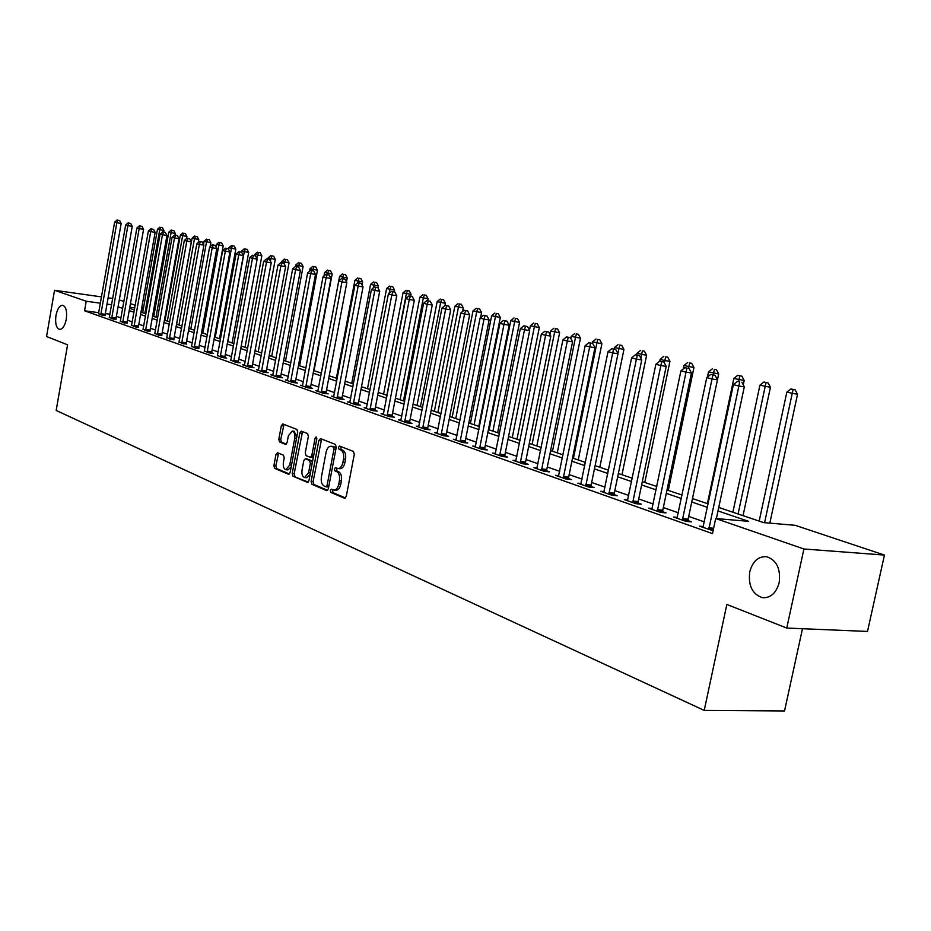 <?xml version="1.0" encoding="UTF-8"?>
<svg xmlns="http://www.w3.org/2000/svg" width="931" height="931" viewBox="0 0 931 931"><rect width="100%" height="100%" fill="white"/><g stroke="black" fill="none" stroke-linecap="round" stroke-linejoin="round"><path stroke-width="1.4" d="M330.272 490.404L330.854 492.406L344.505 498.248L346.251 496.467L354.304 454.305L353.443 451.442L339.547 446.042L338.453 447.357L339.035 449.324L340.804 450.022C343.225 451.454 344.121 454.479 343.516 459.099L342.852 462.591C341.886 466.594 340.222 468.572 337.86 468.514L335.439 467.618L334.357 468.91L334.939 470.888L336.696 471.61C339.105 473.076 340.001 476.125 339.396 480.733L338.733 484.225C337.79 488.181 336.138 490.137 333.798 490.078L331.343 489.136L330.272 490.404M332.635 489.671L332.856 492.569L345.529 497.98M340.886 446.554L341.037 449.522L342.806 450.22L340.804 450.022M336.754 468.13L336.941 471.074L338.698 471.796L336.696 471.61M66.276 319.252C67.241 311.385 66.066 306.718 62.761 305.263C59.654 305.356 57.385 308.755 55.965 315.446C55.01 323.278 56.186 327.945 59.491 329.411C62.586 329.33 64.844 325.943 66.276 319.252M779.166 582.643C780.806 568.713 776.617 560.066 766.574 556.715C758.265 556.249 752.667 561.277 749.769 571.774C748.093 585.611 752.306 594.246 762.384 597.667C770.612 598.156 776.21 593.152 779.166 582.643M277.543 452.734L275.972 454.468L273.889 465.64L274.633 468.351L288.68 474.333L290.123 472.552L297.699 432.159L296.919 429.435L282.78 423.942L281.325 425.746L278.8 439.292L279.556 441.981L285.631 444.424L287.085 442.632L288.354 435.871L292.276 431.041C294.394 431.879 295.208 434.335 294.72 438.408L289.75 464.965L285.887 469.724C283.746 468.875 282.919 466.396 283.408 462.3L284.234 457.901L283.466 455.189L277.543 452.734M718.744 507.453L763.583 522.605L795.179 525.305L884.45 555.074L867.506 631.439L786.753 628.053L726.843 604.463L704.22 710.4L56.174 410.443L67.579 344.807L46.55 336.522L54.522 290.286L101.537 296.884M786.753 628.053L803.918 548.987L715.683 518.52L748.547 521.325L717.999 510.933M98.767 312.7L84.558 310.779L712.483 533.626L715.683 518.52M84.558 310.779L86.222 301.225L54.522 290.286M311.105 481.49L311.908 484.295L326.641 490.602L328.34 488.833L336.242 447.229L335.404 444.424L320.532 438.629L318.856 440.433L311.105 481.49L313.084 481.664L313.887 484.457L327.631 490.334M307.288 482.316L292.997 476.207L292.218 473.448L299.805 432.985L301.295 431.158L307.579 433.59L308.37 436.336L305.263 452.873L306.055 455.631L310.314 457.354L311.815 455.527L315.074 438.222L316.144 436.93L316.808 438.897L308.952 480.571L307.754 482.363M704.406 521.907L688.707 516.426M678.408 512.818L663.326 507.546M653.201 504.008L638.713 498.946M628.762 495.467L614.832 490.602M605.057 487.181L591.662 482.491M582.038 479.128L569.155 474.624M559.694 471.319L547.3 466.99M537.99 463.731L526.05 459.565M516.891 456.353L505.405 452.338M496.386 449.184L485.307 445.321M476.428 442.213L465.768 438.489M457.016 435.429L446.74 431.833M438.129 428.819L428.225 425.362M419.73 422.395L410.175 419.055M401.82 416.134L392.603 412.91M384.352 410.024L375.472 406.917M367.338 404.077L358.761 401.075M350.754 398.282L342.468 395.384M334.566 392.614L326.583 389.833M318.774 387.098L311.07 384.41M303.366 381.71L295.93 379.115M288.331 376.461L281.139 373.948M273.644 371.318L266.697 368.897M259.295 366.314L252.592 363.963M245.284 361.414L238.802 359.145M231.586 356.62L225.325 354.432M218.203 351.941L212.14 349.823M205.111 347.368L199.257 345.32M192.298 342.887L186.642 340.909M179.776 338.512L174.306 336.591M167.522 334.229L162.227 332.379M155.524 330.028L150.415 328.247M143.781 325.92L138.835 324.197M132.283 321.905L127.5 320.229M121.018 317.971L116.398 316.354M109.974 314.213L105.331 313.584M713.099 530.728L699.542 526.178L703.405 526.492M677.419 517.357L673.683 517.042L685.996 521.395L691.454 521.849L688.09 520.662M652.235 508.501L648.616 508.186L660.556 512.411L665.979 512.876L662.721 511.724M627.808 499.924L624.305 499.61L635.885 503.694L641.273 504.171L638.119 503.054M604.103 491.591L600.716 491.277L611.946 495.245L617.311 495.734L614.251 494.652M581.107 483.503L577.825 483.189L588.729 487.041L594.059 487.541L591.08 486.494M558.775 475.648L555.586 475.334L566.176 479.081L571.483 479.581L568.597 478.569M537.082 468.014L533.987 467.711L544.274 471.342L549.546 471.854L546.741 470.865M515.995 460.589L512.993 460.298L523.001 463.824L528.238 464.348L525.503 463.382M495.501 453.385L492.58 453.083L502.309 456.516L507.511 457.051L504.858 456.109M475.555 446.368L472.727 446.077L482.188 449.417L487.367 449.952L484.783 449.045M456.167 439.537L453.409 439.246L462.626 442.504L467.758 443.04L465.244 442.155M437.279 432.892L434.602 432.612L443.575 435.778L448.672 436.325L446.228 435.464M418.892 426.421L416.297 426.142L425.025 429.226L430.099 429.773L427.713 428.935M400.993 420.125L398.456 419.846L406.963 422.849L412.002 423.396L409.687 422.581M383.537 413.981L381.082 413.701L389.367 416.634L394.372 417.193L392.114 416.39M366.535 407.987L364.137 407.72L372.214 410.571L377.195 411.141L374.984 410.362M349.951 402.157L347.624 401.889L355.502 404.671L360.437 405.241L358.295 404.473M333.787 396.466L331.506 396.199L339.198 398.91L344.098 399.48L342.003 398.736M318.006 390.904L315.795 390.648L323.29 393.289L328.166 393.86L326.118 393.15M302.61 385.481L300.445 385.225L307.765 387.808L312.607 388.39L310.617 387.68M287.574 380.185L285.468 379.941L292.613 382.455L297.431 383.037L295.476 382.35M272.899 375.018L270.851 374.774L277.822 377.23L282.605 377.811L280.697 377.148M258.562 369.968L256.56 369.723L263.38 372.132L268.128 372.714L266.266 372.063M244.562 365.033L242.607 364.801L249.264 367.151L253.977 367.733L252.161 367.093M230.876 360.216L235.473 362.275L240.151 362.857L238.371 362.229M217.493 355.502L221.985 357.516L226.64 358.098L224.906 357.492M204.413 350.894L208.812 352.861L213.432 353.443L211.733 352.849M191.611 346.39L195.917 348.31L198.85 348.31M179.101 341.98L183.302 343.853L186.247 343.865M166.847 337.662L170.967 339.501L173.911 339.524M154.86 333.438L158.898 335.23L161.843 335.276M143.13 329.306L147.075 331.064L150.019 331.11M131.632 325.256L135.507 326.967L138.451 327.037M120.378 321.288L124.172 322.964L127.116 323.045M109.358 317.401L113.07 319.054L116.026 319.135M98.558 313.596L102.201 315.213L105.145 315.295M704.22 710.4L784.542 710.958L802.487 628.716M884.45 555.074L803.918 548.987M108.101 297.815L112.744 298.467M119.284 299.933L123.928 301.481M130.433 303.646L135.228 305.252M141.815 307.439L143.49 308.01M129.607 308.336L134.401 309.953M140.977 312.176L145.923 313.852M152.579 316.098L157.7 317.832M164.426 320.101L169.733 321.893M176.529 324.197L182.022 326.048M188.9 328.375L194.579 330.296M201.55 332.646L207.415 334.636M214.467 337.022L220.542 339.07M227.688 341.479L233.972 343.609M241.199 346.053L247.704 348.252M255.024 350.719L261.762 353M269.175 355.502L276.146 357.865M283.652 360.402L290.868 362.834M298.49 365.418L305.95 367.931M313.666 370.55L321.404 373.156M329.225 375.798L337.231 378.51M345.168 381.186L353.466 383.991M361.507 386.714L370.107 389.624M378.254 392.37L387.168 395.384M395.442 398.177L404.682 401.308M413.073 404.135L422.651 407.382M431.158 410.257L441.096 413.62M449.743 416.529L460.054 420.021M468.817 422.988L479.512 426.596M488.426 429.61L499.528 433.357M508.57 436.418L520.103 440.316M529.285 443.424L541.26 447.474M550.605 450.627L563.034 454.828M572.53 458.04L585.459 462.404M595.107 465.663L608.537 470.202M618.347 473.518L632.324 478.243M642.309 481.618L656.844 486.529M667.003 489.962L682.132 495.083M692.466 498.574L708.212 503.892M143.293 309.127L141.559 308.883M134.751 307.94L129.793 307.253M111.639 304.74L106.995 304.1M100.432 303.192L86.222 301.225M707.49 507.36L691.745 502.007M681.411 498.492L666.293 493.349M656.146 489.892L641.622 484.946M631.637 481.56L617.672 476.8M607.873 473.472L594.444 468.898M584.796 465.616L571.878 461.229M562.394 457.994L549.965 453.769M540.632 450.592L528.668 446.519M519.486 443.4L507.965 439.479M498.923 436.406L487.821 432.624M478.93 429.598L468.235 425.956M459.472 422.977L449.161 419.474M440.526 416.541L430.599 413.155M422.092 410.268L412.514 407.01M404.124 404.147L394.895 401.005M386.633 398.2L377.718 395.163M369.572 392.393L360.972 389.472M352.942 386.737L344.645 383.921M336.719 381.221L328.713 378.498M320.904 375.833L313.165 373.203M305.461 370.585L297.99 368.048M290.379 365.452L283.175 362.997M275.657 360.448L268.698 358.074M261.285 355.561L254.559 353.268M247.239 350.778L240.745 348.566M233.506 346.111L227.234 343.97M220.088 341.537L214.025 339.478M206.973 337.08L201.108 335.079M194.137 332.716L188.469 330.784M181.592 328.445L176.11 326.572M169.302 324.267L164.007 322.463M157.281 320.171L152.16 318.425M145.515 316.168L140.558 314.48M133.994 312.246L129.2 310.617M122.706 308.405L118.074 306.834M334.182 490.113L335.8 490.253C338.139 490.3 339.78 488.356 340.734 484.399L338.733 484.225M338.698 471.796C341.107 473.262 342.003 476.3 341.398 480.908L340.734 484.399M338.209 468.549L339.85 468.7C342.224 468.759 343.888 466.78 344.854 462.777L342.852 462.591M342.806 450.22C345.215 451.64 346.123 454.665 345.517 459.286L344.854 462.777M321.602 439.048L313.084 481.664M325.862 486.785L327.049 485.551L333.973 449.079L333.391 447.113L331.052 446.252C328.701 446.205 327.049 448.183 326.106 452.163L321.416 476.963C320.811 481.513 321.684 484.527 324.035 486.005L325.862 486.785M326.199 486.808L328.806 486.424M335.998 448.486L335.381 447.311L333.391 447.113M332.728 446.415L335.381 447.311M308.254 482.06L292.997 476.207M302.528 431.623L294.173 473.623L294.952 476.369M310.57 457.342L313.444 456.714M302.04 470.004C301.539 474.158 302.389 476.684 304.6 477.568L308.568 472.75L310.36 463.266L309.558 460.484L305.298 458.762L303.809 460.566L302.04 470.004M304.891 477.591L306.578 477.731L310.07 474.624M312.385 462.335L311.524 460.67L309.558 460.484M307.009 458.948L311.524 460.67M286.143 469.748L287.842 469.899L291.159 467.036M296.873 436.558L294.01 431.216M284.013 424.408L280.743 439.479L281.499 442.167L286.376 444.145M278.602 453.176L275.832 465.814L276.577 468.526L289.448 474.019M769.832 523.141L797.53 394.302L786.835 392.149L759.184 521.127M764.595 522.698L793.061 389.519L795.144 389.821L790.861 388.96L793.061 389.519M786.835 392.149L790.861 388.96M795.144 389.821L797.53 394.302M716.381 518.579L744.311 386.819L738.853 386.051L708.794 529.448M739.691 381.919L737.515 381.361L739.691 381.919L738.853 386.051L733.419 384.631L702.975 527.388M744.311 386.819L741.867 382.234M737.515 381.361L733.419 384.631M743.043 515.669L770.437 387.296L759.929 385.19L732.895 512.236M738.085 513.993L766.015 382.583L768.098 382.885L763.885 382.036L766.015 382.583M759.929 385.19L763.885 382.036M768.098 382.885L770.437 387.296M743.252 384.84L744.172 380.511L733.849 378.44L707.397 503.624M738.632 381.512L739.796 375.856L741.856 376.159L737.724 375.333L739.796 375.856M733.849 378.44L737.724 375.333M741.856 376.159L744.172 380.511M715.055 375.263L710.784 374.402L715.055 375.263L717.452 379.778L712.029 379.01L682.691 518.648L688.149 519.114L718.685 373.925L708.538 371.888L707.444 377.078M713.204 374.786L714.356 369.339L716.405 369.642L714.356 369.339M708.538 371.888L712.355 368.827M716.405 369.642L718.685 373.925M682.691 518.648L682.644 520.208M712.89 374.96L712.029 379.01L706.757 377.625L677 518.218M688.149 519.114L688.149 521.569M710.784 374.402L706.757 377.625M657.356 509.723L662.779 510.2L691.43 372.959L686.031 372.191L657.298 511.259M686.915 368.199L689.08 368.513L684.879 367.675L686.915 368.199L686.031 372.191L680.933 370.841L651.84 509.327M662.779 510.2L662.779 512.597M691.43 372.959L689.08 368.513M684.879 367.675L680.933 370.841M632.777 501.076L638.177 501.553L666.212 366.349L660.835 365.569L632.731 502.577M661.743 361.659L663.884 361.973L659.753 361.147L661.743 361.659L660.835 365.569L655.89 364.265L627.424 500.703M638.177 501.553L638.166 503.892M666.212 366.349L663.884 361.973M664.362 362.869L664.839 360.576L660.126 359.354L659.753 361.147L655.89 364.265M668.283 490.404L693.956 367.524L683.971 365.522L683.249 368.979M688.498 368.362L689.662 363.009L691.71 363.311L689.662 363.009M683.971 365.522L687.718 362.508M691.71 363.311L693.956 367.524M608.944 492.674L614.309 493.162L641.738 359.936L636.397 359.157L608.886 494.163M637.316 355.305L639.457 355.619L635.396 354.804L637.316 355.305L636.397 359.157L631.602 357.9L603.742 492.348M614.309 493.162L614.297 495.455M641.738 359.936L639.457 355.619M635.396 354.804L631.602 357.9M644.799 482.467L669.936 361.321L664.839 360.576L665.688 356.864L667.725 357.167L665.688 356.864M660.126 359.354L663.803 356.375M667.725 357.167L669.936 361.321M585.808 484.527L591.138 485.028L617.998 353.71L612.691 352.93L585.75 485.994M613.622 349.148L615.752 349.462L611.76 348.66L613.622 349.148L612.691 352.93L608.024 351.709L580.769 484.225M591.138 485.028L591.127 487.262M617.998 353.71L615.752 349.462M611.76 348.66L608.024 351.709M621.978 474.752L646.603 355.293L636.955 353.361L636.618 354.99M640.796 358.144L642.402 350.894L644.427 351.196L642.402 350.894M636.955 353.361L640.575 350.417M644.427 351.196L646.603 355.293M563.348 476.614L568.655 477.126L594.956 347.67L589.672 346.891L563.29 478.057M590.626 343.167L592.733 343.481L588.811 342.701L590.626 343.167L589.672 346.891L585.145 345.704L558.449 476.346M568.655 477.126L568.632 479.314M594.956 347.67L592.733 343.481M588.811 342.701L585.145 345.704M599.808 467.257L623.933 349.428L614.437 347.531L614.123 349.044M617.905 353.524L619.778 345.087L621.792 345.389L619.778 345.087M614.437 347.531L617.998 344.633M621.792 345.389L623.933 349.428M541.539 468.933L546.8 469.445L572.565 341.793L567.316 341.014L541.481 470.353M568.282 337.359L570.389 337.674L566.525 336.906L568.282 337.359L567.316 341.014L562.918 339.862L536.768 468.689M546.8 469.445L546.776 471.586M572.565 341.793L570.389 337.674M566.525 336.906L562.918 339.862M578.244 459.972L601.892 343.737L592.547 341.863L592.244 343.353M573.438 458.343L596.876 342.98L597.783 339.443L599.785 339.745L597.783 339.443M592.547 341.863L596.049 339M599.785 339.745L601.892 343.737M520.336 461.462L525.561 461.985L550.815 336.091L545.601 335.311L520.278 462.858M546.578 331.715L548.673 332.03L544.868 331.273L546.578 331.715L545.601 335.311L541.33 334.194L515.693 461.241M525.561 461.985L525.538 464.08M550.815 336.091L548.673 332.03M544.868 331.273L541.33 334.194M557.262 452.873L580.455 338.197L571.262 336.359L570.819 338.5M552.479 451.256L575.474 337.441L576.382 333.961L578.384 334.264L576.382 333.961M571.262 336.359L574.695 333.531M578.384 334.264L580.455 338.197M499.726 454.2L504.916 454.735L529.681 330.552L524.49 329.772L499.656 455.585M525.48 326.234L527.563 326.548L523.827 325.803L525.48 326.234L524.49 329.772L520.336 328.678L495.211 454.014M504.916 454.735L504.893 456.784M529.681 330.552L527.563 326.548M523.827 325.803L520.336 328.678M536.85 445.972L559.601 332.809L550.547 330.994L549.872 334.322M532.09 444.366L554.643 332.053L555.574 328.631L557.553 328.934L555.574 328.631M550.547 330.994L553.933 328.201M557.553 328.934L559.601 332.809M479.674 447.148L484.842 447.683L509.117 325.163L503.962 324.384L479.616 448.498M504.974 320.904L507.034 321.218L503.357 320.473L504.974 320.904L503.962 324.384L499.924 323.325L475.287 446.973M484.842 447.683L484.807 449.685M509.117 325.163L507.034 321.218M503.357 320.473L499.924 323.325M516.984 439.257L539.305 327.561L530.379 325.769L529.495 330.214M512.248 437.663L534.371 326.804L535.313 323.429L537.28 323.732L535.313 323.429M530.379 325.769L533.719 323.022M537.28 323.732L539.305 327.561M460.17 440.27L465.302 440.817L489.124 319.927L483.992 319.147L460.112 441.62M485.016 315.714L487.064 316.028L483.445 315.306L485.016 315.714L483.992 319.147L480.07 318.111L455.899 440.13M465.302 440.817L465.279 442.784M489.124 319.927L487.064 316.028M483.445 315.306L480.07 318.111M497.631 432.717L519.545 322.452L510.758 320.695L489.124 429.843M492.93 431.134L514.634 321.695L515.588 318.379L517.555 318.681L515.588 318.379M510.758 320.695L514.028 317.971M517.555 318.681L519.545 322.452M441.189 433.59L446.298 434.137L469.655 314.818L464.569 314.038L441.131 434.917M465.593 310.663L467.63 310.977L464.069 310.267L465.593 310.663L464.569 314.038L460.74 313.037L437.023 433.462M446.298 434.137L446.252 436.057M469.655 314.818L467.63 310.977M464.069 310.267L460.74 313.037M478.79 426.351L500.296 317.471L491.638 315.749L470.399 423.512M474.1 424.769L495.42 316.726L496.374 313.444L498.329 313.747L496.374 313.444M491.638 315.749L494.861 313.06M498.329 313.747L500.296 317.471M422.709 427.073L427.783 427.632L450.709 309.848L445.658 309.08L422.651 428.388M446.694 305.752L448.707 306.066L445.204 305.356L446.694 305.752L445.658 309.08L441.934 308.103L418.647 426.968M427.783 427.632L427.736 429.517M450.709 309.848L448.707 306.066M445.204 305.356L441.934 308.103M480.536 317.715L481.536 312.63L473.006 310.919L452.152 417.344M455.759 418.566L476.695 311.873L477.661 308.65L479.605 308.952L477.661 308.65M473.006 310.919L476.183 308.266M479.605 308.952L481.536 312.63M404.706 420.742L409.745 421.301L432.263 305.019L427.236 304.239L404.648 422.022M428.283 300.957L430.285 301.272L426.829 300.585L428.283 300.957L427.236 304.239L423.605 303.285L400.761 420.649M409.745 421.301L409.71 423.151M432.263 305.019L430.285 301.272M426.829 300.585L423.605 303.285M462.556 311.524L463.266 307.905L454.852 306.229L434.358 411.339M437.884 412.526L458.448 307.149L459.414 303.971L461.345 304.274L459.414 303.971M454.852 306.229L457.982 303.599M461.345 304.274L463.266 307.905M387.168 414.563L392.172 415.121L414.295 300.306L409.291 299.526L387.11 415.831M410.35 296.302L412.34 296.605L408.93 295.93L410.35 296.302L409.291 299.526L405.765 298.607L383.316 414.493M392.172 415.121L392.137 416.937M414.295 300.306L412.34 296.605M408.93 295.93L405.765 298.607M445.006 305.519L445.437 303.297L437.139 301.644L417.018 405.474M420.451 406.638L440.654 302.552L441.631 299.41L443.552 299.712L441.631 299.41M437.139 301.644L440.235 299.049M443.552 299.712L445.437 303.297M370.084 408.546L375.053 409.105L396.769 295.709L391.811 294.941L370.014 409.791M392.87 291.752L394.849 292.066L391.486 291.391L392.87 291.752L391.811 294.941L388.367 294.033L366.325 408.488M375.053 409.105L375.007 410.885M396.769 295.709L394.849 292.066M391.486 291.391L388.367 294.033M427.69 300.713L428.062 298.804L419.881 297.175L400.097 399.76M403.449 400.889L423.302 298.06L424.292 294.964L426.189 295.267L424.292 294.964M419.881 297.175L422.918 294.615M426.189 295.267L428.062 298.804M353.419 402.669L358.354 403.239L379.697 291.24L374.774 290.46L353.349 403.914M375.833 287.33L377.8 287.632L374.483 286.981L375.833 287.33L374.774 290.46L371.411 289.588L349.742 402.634M358.354 403.239L358.307 404.985M379.697 291.24L377.8 287.632M374.483 286.981L371.411 289.588M410.757 296.221L411.106 294.417L403.03 292.811L383.584 394.174M386.854 395.279L406.37 293.672L407.371 290.623L409.256 290.926L407.371 290.623M403.03 292.811L406.032 290.286M409.256 290.926L411.106 294.417M337.162 396.943L342.073 397.525L363.043 286.876L358.156 286.096L337.103 398.165M359.215 283.001L361.181 283.315L357.911 282.663L359.215 283.001L358.156 286.096L354.874 285.247L333.589 396.932M342.073 397.525L342.026 399.236M363.043 286.876L361.181 283.315M357.911 282.663L354.874 285.247M394.22 291.903L394.558 290.146L386.598 288.563L367.477 388.727M389.088 293.428L390.857 286.387L392.731 286.69L390.857 286.387M386.598 288.563L389.554 286.061M392.731 286.69L394.558 290.146M321.311 391.357L326.176 391.939L346.809 282.617L341.945 281.849L321.242 392.568M343.015 278.788L344.959 279.102L341.735 278.462L343.015 278.788L341.945 281.849L338.744 281.011L317.808 391.357M326.176 391.939L326.129 393.627M346.809 282.617L344.959 279.102M341.735 278.462L338.744 281.011M378.009 288.028L378.405 285.968L370.55 284.409L351.743 383.409M373.191 288.075L374.739 282.256L376.601 282.559L374.739 282.256M370.55 284.409L373.471 281.93M376.601 282.559L378.405 285.968M305.834 385.911L310.675 386.493L330.959 278.462L326.129 277.694L305.775 387.11M327.2 274.68L329.132 274.994L325.955 274.354L327.2 274.68L326.129 277.694L323.01 276.879L302.424 385.923M310.675 386.493L310.628 388.146M330.959 278.462L329.132 274.994M325.955 274.354L323.01 276.879M362.043 284.967L362.636 281.895L354.886 280.347L336.382 378.219M357.667 282.873L359.005 278.229L360.856 278.52L359.005 278.229M354.886 280.347L357.76 277.904M360.856 278.52L362.636 281.895M290.728 380.593L295.534 381.175L315.493 274.401L310.686 273.644L290.67 381.768M311.769 270.665L313.689 270.979L310.547 270.351L311.769 270.665L310.686 273.644L307.649 272.841L287.4 380.616M295.534 381.175L295.488 382.804M315.493 274.401L313.689 270.979M310.547 270.351L307.649 272.841M346.46 281.965L347.228 277.915L339.582 276.391L321.37 373.145M342.352 278.555L343.632 274.284L345.471 274.575L343.632 274.284M339.582 276.391L342.41 273.97M345.471 274.575L347.228 277.915M275.983 375.402L280.766 375.984L300.387 270.444L295.616 269.687L275.925 376.566M296.698 266.755L298.607 267.057L295.511 266.441L296.698 266.755L295.616 269.687L292.648 268.908L272.725 375.437M280.766 375.984L280.708 377.59M300.387 270.444L298.607 267.057M295.511 266.441L292.648 268.908M314.026 370.666L332.181 274.017L324.628 272.515L323.965 276.053M327.351 274.575L328.608 270.432L330.447 270.723L328.608 270.432M324.628 272.515L327.421 270.13M330.447 270.723L332.181 274.017M261.588 370.329L266.324 370.91L285.642 266.58L280.894 265.824L261.518 371.481M281.988 262.926L283.874 263.229L280.825 262.623L281.988 262.926L280.894 265.824L277.997 265.056L258.399 370.375M266.324 370.91L266.278 372.481M285.642 266.58L283.874 263.229M280.825 262.623L277.997 265.056M299.607 365.79L317.471 270.223L310.011 268.733L309.558 271.2M312.688 270.712L313.933 266.673L315.76 266.964L313.933 266.673M310.011 268.733L312.769 266.371M315.76 266.964L317.471 270.223M247.506 365.371L252.22 365.953L271.235 262.798L266.522 262.042L247.448 366.511M267.616 259.19L269.49 259.493L266.475 258.899L267.616 259.19L266.522 262.042L263.682 261.297L244.399 365.429M252.22 365.953L252.173 367.501M271.235 262.798L269.49 259.493M266.475 258.899L263.682 261.297M285.503 361.03L303.087 266.499L295.732 265.044L295.464 266.475M298.339 266.988L299.584 262.996L301.4 263.287L299.584 262.996M295.732 265.044L298.455 262.705M301.4 263.287L303.087 266.499M233.762 360.53L238.441 361.112L257.154 259.109L252.476 258.353L233.693 361.647M253.569 255.536L255.431 255.839L252.452 255.245L253.569 255.536L252.476 258.353L249.706 257.631L230.713 360.6M238.441 361.112L238.383 362.636M257.154 259.109L255.431 255.839M252.452 255.245L249.706 257.631M271.712 356.364L289.041 262.868L281.767 261.425L281.523 262.74M284.211 263.869L285.561 259.4L287.365 259.691L285.561 259.4M281.767 261.425L284.455 259.109M287.365 259.691L289.041 262.868M220.321 355.793L224.965 356.375L243.387 255.501L238.743 254.757L220.251 356.899M239.837 251.964L241.699 252.266L238.755 251.684L239.837 251.964L238.743 254.757L236.043 254.047L217.342 355.875M224.965 356.375L224.906 357.876M243.387 255.501L241.699 252.266M238.755 251.684L236.043 254.047M258.224 351.802L275.285 259.318L268.105 257.887L267.884 259.121M270.351 261.122L271.852 255.874L273.633 256.165L271.852 255.874M268.105 257.887L270.758 255.594M273.633 256.165L275.285 259.318M207.171 351.162L211.791 351.755L229.934 251.975L225.325 251.23L207.113 352.267M226.419 248.484L228.258 248.775L225.36 248.205L226.419 248.484L225.325 251.23L222.672 250.532L204.261 351.255M211.791 351.755L211.733 353.233M229.934 251.975L228.258 248.775M225.36 248.205L222.672 250.532M245.028 347.344L261.844 255.839L254.745 254.431L254.535 255.606M256.793 258.422L258.434 252.441L260.203 252.732L258.434 252.441M254.745 254.431L257.363 252.161M260.203 252.732L261.844 255.839M194.323 346.635L198.908 347.228L216.783 248.53L212.198 247.786L194.265 347.717M213.292 245.062L215.131 245.365L212.256 244.795L213.292 245.062L212.198 247.786L209.615 247.099L191.472 346.739M198.908 347.228L198.85 348.683M216.783 248.53L215.131 245.365M212.256 244.795L209.615 247.099M232.122 342.98L248.682 252.441L241.676 251.044L241.466 252.208M227.862 341.537L244.271 251.719L245.295 249.066L247.064 249.357L245.295 249.066M241.676 251.044L244.259 248.81M247.064 249.357L248.682 252.441M181.754 342.212L186.305 342.794L203.912 245.156L199.362 244.411L181.685 343.283M200.456 241.734L202.271 242.025L199.443 241.466L200.456 241.734L199.362 244.411L196.825 243.747L178.961 342.317M186.305 342.794L186.247 344.237M203.912 245.156L202.271 242.025M199.443 241.466L196.825 243.747M219.483 338.709L235.799 249.112L228.875 247.739L228.584 249.38M215.247 337.278L231.412 248.391L232.447 245.772L234.205 246.063L232.447 245.772M228.875 247.739L231.435 245.516M234.205 246.063L235.799 249.112M169.454 337.872L173.969 338.465L191.321 241.851L186.805 241.117L169.384 338.942M187.899 238.464L189.703 238.767L186.898 238.208L187.899 238.464L186.805 241.117L184.326 240.466L166.719 338M173.969 338.465L173.911 339.873M191.321 241.851L189.703 238.767M186.898 238.208L184.326 240.466M207.113 334.532L223.196 245.854L216.353 244.492L215.922 246.878M202.9 333.1L218.832 245.144L219.867 242.549L221.613 242.84L219.867 242.549M216.353 244.492L218.878 242.293M221.613 242.84L223.196 245.854M157.409 333.635L161.901 334.217L179.008 238.627L174.516 237.894L157.351 334.683M175.61 235.275L177.402 235.566L174.632 235.019L175.61 235.275L174.516 237.894L172.084 237.254L154.732 333.764M161.901 334.217L161.843 335.614M179.008 238.627L177.402 235.566M174.632 235.019L172.084 237.254M210.127 246.645L210.848 242.665L204.087 241.327L203.528 244.422M190.808 329.015L206.519 241.955L207.555 239.395L209.289 239.674L207.555 239.395M204.087 241.327L206.577 239.139M209.289 239.674L210.848 242.665M145.62 329.481L150.089 330.074L166.952 235.462L162.483 234.728L145.562 330.517M163.577 232.145L165.357 232.436L162.622 231.9L163.577 232.145L162.483 234.728L160.109 234.112L143.002 329.621M150.089 330.074L150.031 331.448M166.952 235.462L165.357 232.436M162.622 231.9L160.109 234.112M198.222 242.526L198.769 239.535L192.077 238.208L176.622 324.221M178.961 325.012L194.463 238.825L195.498 236.299L197.221 236.59L195.498 236.299M192.077 238.208L194.544 236.055M197.221 236.59L198.769 239.535M134.076 325.419L138.521 326.001L155.14 232.366L150.706 231.644L134.017 326.444M151.8 229.084L153.568 229.375L150.869 228.84L151.8 229.084L150.706 231.644L148.378 231.028L131.515 325.559M138.521 326.001L138.451 327.363M155.14 232.366L153.568 229.375M150.869 228.84L148.378 231.028M186.561 238.511L186.922 236.474L180.311 235.171L165.066 320.322M167.359 321.09L182.639 235.776L183.675 233.274L185.385 233.553L183.675 233.274M180.311 235.171L182.744 233.029M185.385 233.553L186.922 236.474M122.776 321.439L127.186 322.021L143.583 229.34L139.173 228.607L122.717 322.452M140.267 226.082L142.024 226.373L139.347 225.849L140.267 226.082L139.173 228.607L136.892 228.014L120.262 321.591M127.186 322.021L127.128 323.36M143.583 229.34L142.024 226.373M139.347 225.849L136.892 228.014M175.028 235.078L175.319 233.472L168.779 232.18L153.743 316.493M155.989 317.25L171.071 232.773L172.107 230.306L173.806 230.585L172.107 230.306M168.779 232.18L171.188 230.073M173.806 230.585L175.319 233.472M111.708 317.541L116.084 318.123L132.249 226.373L127.873 225.651L111.65 318.542M128.967 223.149L130.712 223.44L128.071 222.916L128.967 223.149L127.873 225.651L125.65 225.058L109.241 317.692M116.084 318.123L116.026 319.449M132.249 226.373L130.712 223.44M128.071 222.916L125.65 225.058M163.681 232.063L163.949 230.539L157.479 229.259L142.652 312.746M144.852 313.491L159.725 229.841L160.76 227.397L162.448 227.676L160.76 227.397M157.479 229.259L159.864 227.164M162.448 227.676L163.949 230.539M100.862 313.712L105.203 314.306L121.158 223.463L116.817 222.742L100.804 314.713M117.9 220.263L119.633 220.554L117.027 220.042L117.9 220.263L116.817 222.742L114.629 222.172L98.442 313.887M105.203 314.306L105.145 315.609M121.158 223.463L119.633 220.554M117.027 220.042L114.629 222.172M332.856 492.569L330.854 492.406M341.037 449.522L339.035 449.324M336.941 471.074L334.939 470.888M341.398 480.908L339.396 480.733M345.517 459.286L343.516 459.099M320.823 440.631L318.856 440.433M313.887 484.457L311.908 484.295M328.934 485.703L327.049 485.551M335.858 449.266L333.973 449.079M333.531 446.589L331.541 446.391M294.173 473.623L292.218 473.448M301.772 433.183L299.805 432.985M313.642 455.701L311.815 455.527M316.854 438.396L315.074 438.222M310.395 472.913L308.568 472.75M312.176 463.429L310.36 463.266M307.428 458.995L305.449 458.808M291.519 465.128L289.75 464.965M296.5 438.582L294.72 438.408M281.499 442.167L279.556 441.981M280.743 439.479L278.8 439.292M283.268 425.956L281.325 425.746M276.577 468.526L274.633 468.351M275.832 465.814L273.889 465.64M277.915 454.654L275.972 454.468M708.84 527.865L713.623 528.249M708.759 529.029L713.379 529.402M682.609 519.801L688.067 520.254M657.274 510.851L662.697 511.328M632.708 502.181L638.096 502.659M608.862 493.767L614.227 494.256M585.739 485.61L591.069 486.11M563.278 477.684L568.573 478.185M541.458 469.98L546.718 470.492M520.254 462.498L525.491 463.021M499.644 455.224L504.846 455.748M479.605 448.148L484.772 448.684M460.1 441.259L465.232 441.806M441.119 434.568L446.217 435.114M422.639 428.039L427.701 428.597M404.636 421.685L409.675 422.243M387.098 415.505L392.102 416.064M370.003 409.465L374.972 410.036M353.338 403.589L358.284 404.159M337.092 397.851L341.991 398.421M321.242 392.254L326.106 392.835M305.764 386.796L310.605 387.377M290.658 381.466L295.464 382.047M275.913 376.264L280.697 376.846M261.518 371.178L266.254 371.76M247.448 366.209L252.15 366.791M233.693 361.356L238.371 361.938M220.251 356.62L224.895 357.201M207.113 351.976L211.721 352.558M194.253 347.438L198.838 348.031M181.685 343.004L186.235 343.586M169.384 338.663L173.911 339.245M157.339 334.415L161.831 334.997M145.562 330.249L150.019 330.842M134.017 326.176L138.451 326.769M122.717 322.196L127.116 322.778M111.65 318.286L116.026 318.868M100.804 314.457L105.145 315.039M764.817 597.795L762.384 597.667M327.98 486.994L326.071 486.832M333.042 446.449L331.052 446.252M312.281 457.54L310.407 457.354M307.265 458.948L305.298 458.762M294.231 431.239L292.276 431.041"/></g></svg>
